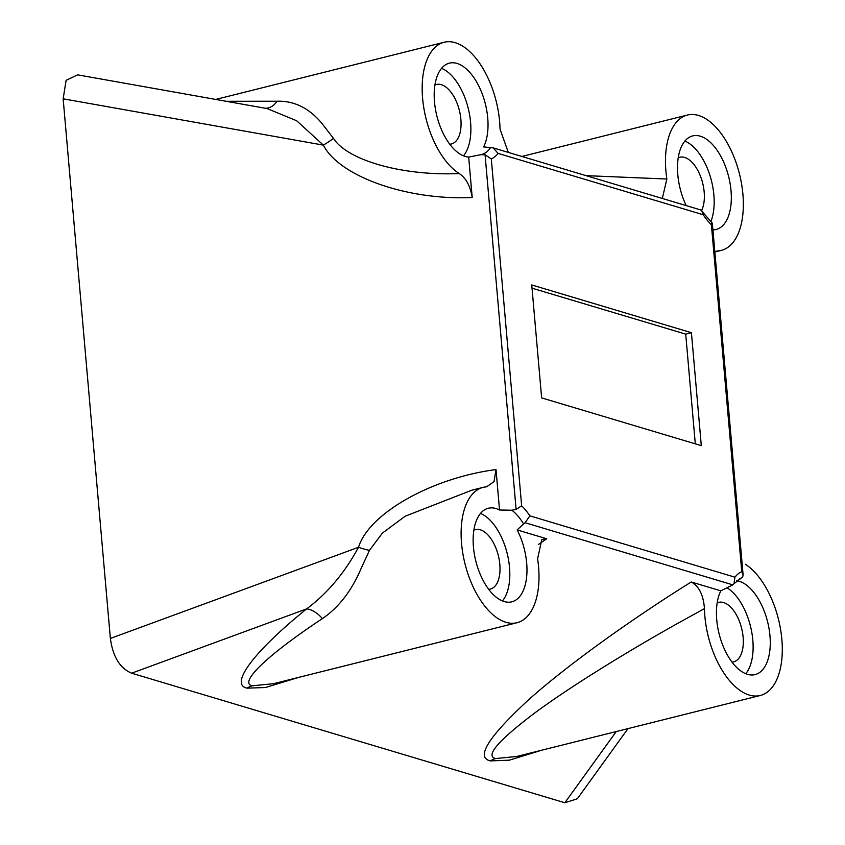 <?xml version="1.0" encoding="UTF-8"?>
<svg xmlns="http://www.w3.org/2000/svg" width="845" height="845" viewBox="0 0 845 845"><rect width="100%" height="100%" fill="white"/><g stroke="black" fill="none" stroke-linecap="round" stroke-linejoin="round"><path stroke-width="1.27" d="M586.018 175.644L666.863 179.024L662.322 198.459M226.133 101.284L277.107 101.231A20.671 14.883 -84.2 0 1 265.351 108.266M298.528 677.426L265.446 687.524L247.067 688.157C229.09 684.534 254.07 651.315 306.661 608.875C327.427 593.37 344.707 572.836 358.512 547.275C368.885 513.433 431.689 477.943 496.004 469.566L494.04 481.597L486.614 486.836A69.765 36.145 -104.1 0 0 483.108 487.375A69.765 36.145 -104.1 0 0 461.56 543.536A69.765 36.145 -104.1 0 0 516.992 622.733A69.765 36.145 -104.1 0 0 538.55 566.562A69.765 36.145 -104.1 0 0 537.61 558.714L541.835 539.48L546.747 538.772L538.413 544.465M483.108 487.375L471.795 490.206L405.135 516.232L382.415 533.089L369.476 550.317L361.005 568.717C351.499 590.972 338.623 607.618 322.378 618.624C267.4 654.97 238.058 683.119 252.359 685.802L273.463 683.7L516.992 622.733M541.835 750.18L509.355 760.162L490.375 760.912C475.513 757.479 488.146 737.21 528.273 700.093C568.674 663.853 635.081 616.945 691.231 581.983L720.827 590.835A48.228 24.991 -104.1 0 0 716.74 619.86A48.228 24.991 -104.1 0 0 755.071 674.606A48.228 24.991 -104.1 0 0 769.964 635.767A48.228 24.991 -104.1 0 0 736.66 580.747M495.656 758.567L516.749 756.465L760.299 695.488A69.765 36.145 -104.1 0 1 704.867 616.301A69.765 36.145 -104.1 0 1 704.445 608.611L678.62 622.871C626.567 651.96 568.928 687.492 533.301 714.057C497.62 741.213 485.072 756.053 495.656 758.567A20.671 16.9 -73.4 0 0 490.375 760.912M731.981 662.089A30.663 15.886 75.9 0 0 733.65 661.857A30.663 15.886 75.9 0 0 743.125 637.172A30.663 15.886 75.9 0 0 718.757 602.358A30.663 15.886 75.9 0 0 717.173 602.939M732.868 584.867L525.146 522.738L529.847 515.841L734.918 577.177L734.03 583.663L732.868 584.867L720.827 590.835M734.918 577.177A55.126 28.561 -104.1 0 1 741.752 571.632L743.114 574.917L742.639 577.188L738.509 579.522M745.734 673.729A48.228 24.991 75.9 0 0 752.81 640.066A48.228 24.991 75.9 0 0 727.027 587.824M488.674 589.335A30.663 15.886 75.9 0 0 490.353 589.092A30.663 15.886 75.9 0 0 499.817 564.407A30.663 15.886 75.9 0 0 475.46 529.604A30.663 15.886 75.9 0 0 473.865 530.174M546.747 538.772L517.14 529.921A48.228 24.991 -104.1 0 1 526.667 563.013A48.228 24.991 -104.1 0 1 511.764 601.841A48.228 24.991 -104.1 0 1 473.443 547.095A48.228 24.991 -104.1 0 1 488.336 508.257A48.228 24.991 -104.1 0 1 499.543 510.01L511.827 510.222L516.105 509.44L485.072 154.741L480.72 154.719L468.669 157.075A48.228 24.991 -104.1 0 1 434.499 101.97A48.228 24.991 -104.1 0 1 449.403 63.143A48.228 24.991 -104.1 0 1 487.723 117.888A48.228 24.991 -104.1 0 1 483.636 146.914L493.142 147.864L700.716 209.94L712.335 223.154M517.14 529.921L523.562 523.921A48.228 24.991 75.9 0 0 511.827 510.222M502.437 600.964A48.228 24.991 75.9 0 0 509.514 567.301A48.228 24.991 75.9 0 0 480.52 513.433M449.73 144.21A30.663 15.886 75.9 0 0 451.41 143.967A30.663 15.886 75.9 0 0 460.874 119.282A30.663 15.886 75.9 0 0 436.516 84.479A30.663 15.886 75.9 0 0 434.921 85.049M463.493 155.839A48.228 24.991 75.9 0 0 470.57 122.176A48.228 24.991 75.9 0 0 441.576 68.308M701.635 210.373A30.663 15.886 75.9 0 0 704.181 192.047A30.663 15.886 75.9 0 0 679.813 157.244A30.663 15.886 75.9 0 0 678.229 157.814M686.214 205.61A48.228 24.991 -104.1 0 1 677.806 174.735A48.228 24.991 -104.1 0 1 692.699 135.897A48.228 24.991 -104.1 0 1 731.02 190.653A48.228 24.991 -104.1 0 1 716.127 229.481A48.228 24.991 -104.1 0 1 712.916 229.872M710.846 221.601A48.228 24.991 75.9 0 0 713.867 194.941A48.228 24.991 75.9 0 0 684.883 141.073M666.863 179.024A69.765 36.145 -104.1 0 1 665.923 171.176A69.765 36.145 -104.1 0 1 687.471 115.015A69.765 36.145 -104.1 0 1 742.903 194.202A69.765 36.145 -104.1 0 1 721.355 250.363A69.765 36.145 -104.1 0 1 717.859 250.902L714.849 251.863M277.107 101.231C294.303 100.713 309.291 108.16 322.061 123.592L333.437 138.327C347.496 160.55 402.949 176.077 459.205 173.552A69.765 36.145 -104.1 0 1 422.616 98.421A69.765 36.145 -104.1 0 1 444.164 42.25A69.765 36.145 -104.1 0 1 499.606 121.437A69.765 36.145 -104.1 0 1 500.029 129.127L508.289 152.396M745.269 564.196A69.765 36.145 -104.1 0 1 781.847 639.327A69.765 36.145 -104.1 0 1 760.299 695.488M628.004 728.612L577.325 798.778L564.84 802.75L131.619 673.19C119.958 668.289 112.871 656.702 110.368 638.45L63.153 98.812L66.111 80.328L77.634 74.856L267.147 108.582M701.297 445.642L691.421 332.698L531.748 284.945L541.634 397.889L701.297 445.642M525.146 522.738L523.562 523.921M459.205 173.552C465.944 177.936 470.285 185.921 472.207 197.519L468.669 157.075M472.207 197.519C407.427 200.55 339.426 176.605 323.329 145.108L296.648 120.74L267.157 108.582M496.004 469.566L499.543 510.01M481.164 154.624A48.228 24.991 75.9 0 0 481.396 154.572L480.72 154.719M691.231 581.983C699.026 586.145 703.431 595.017 704.445 608.611M715.303 251.472L717.859 250.902M711.606 222.478L711.405 224.77A55.126 28.561 -104.1 0 1 703.209 214.736L702.596 211.377M703.209 214.736L498.138 153.41L493.142 147.864M498.138 153.41A55.126 28.561 -104.1 0 1 491.304 158.944L485.072 154.741M491.304 158.944L521.65 505.817L516.105 509.44M369.476 550.317A20.671 4.669 21.2 0 1 358.512 547.275L110.368 638.45M322.378 618.624A20.671 11.682 50.7 0 0 306.661 608.875L131.619 673.19M333.437 138.327A20.671 4.721 -31.3 0 1 323.329 145.108L63.153 98.812M695.298 443.847L685.707 334.124L691.421 332.698M685.707 334.124L532.033 288.177M252.359 685.802A20.671 16.9 -73.4 0 0 247.067 688.157M740.896 578.73A48.228 24.991 75.9 0 0 740.22 578.878L734.03 583.663M521.65 505.817A55.126 28.561 -104.1 0 1 529.847 515.841M741.752 571.632L711.405 224.77M564.84 802.75L616.259 731.548M481.396 154.572A48.228 24.991 75.9 0 0 490.628 147.495M687.471 115.015L521.893 156.462M444.164 42.25L215.739 99.435M721.355 250.363L714.859 252M743.093 574.706L712.346 223.238"/></g></svg>
